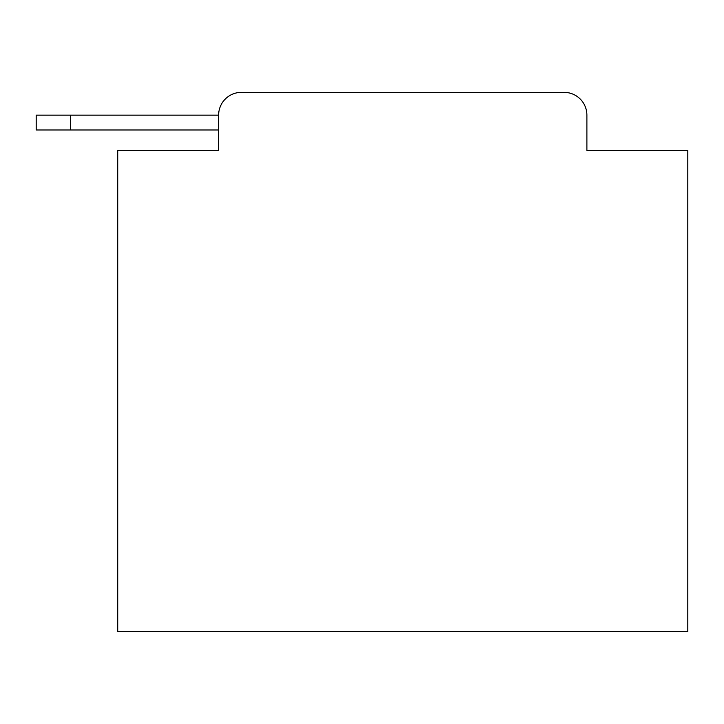 <?xml version="1.0" encoding="UTF-8"?>
<svg xmlns="http://www.w3.org/2000/svg" width="724" height="724" viewBox="0 0 724 724"><rect width="100%" height="100%" fill="white"/><g stroke="black" fill="none" stroke-linecap="round" stroke-linejoin="round"><path stroke-width="1.09" d="M218.621 115.152L218.621 150.502L218.621 129.976L36.2 129.976L36.2 115.152L218.621 115.152A22.806 22.806 0 0 1 241.427 92.355L564.096 92.355L241.427 92.355M586.893 150.502L586.893 115.152L586.893 150.502L687.8 150.502L687.8 631.645L117.722 631.645L117.722 150.502L218.621 150.502M586.893 115.152A22.806 22.806 0 0 0 564.096 92.355M70.409 115.152L70.409 129.976"/></g></svg>
